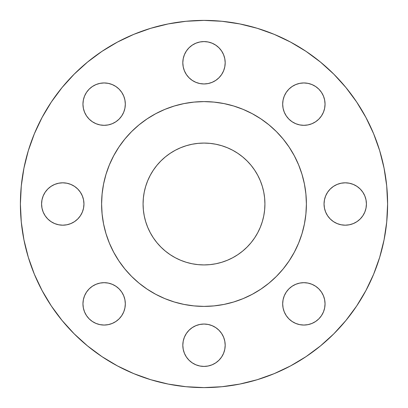 <?xml version="1.0" encoding="UTF-8"?>
<svg xmlns="http://www.w3.org/2000/svg" width="408" height="408" viewBox="0 0 408 408"><rect width="100%" height="100%" fill="white"/><g stroke="black" fill="none" stroke-linecap="round" stroke-linejoin="round"><path stroke-width="0.61" d="M225.185 62.771A21.185 21.185 0 0 1 204 83.956A21.185 21.185 0 0 1 182.815 62.771L183.223 66.902L184.426 70.875L186.385 74.537L189.021 77.749L192.229 80.381L195.891 82.34L199.869 83.548L204 83.956L208.131 83.548L212.109 82.34L215.771 80.381L218.979 77.749L221.615 74.537L223.574 70.875L224.777 66.902L225.185 62.771L224.777 58.635L223.574 54.662L221.615 51L218.979 47.787L215.771 45.155L212.109 43.197L208.131 41.993L204 41.585L199.869 41.993L195.891 43.197L192.229 45.155L189.021 47.787L186.385 51L184.426 54.662L183.223 58.635L182.815 62.771A21.185 21.185 0 0 1 204 41.585A21.185 21.185 0 0 1 225.185 62.771M324.64 100.001L325.048 104.137A21.185 21.185 0 0 1 303.863 125.317A21.185 21.185 0 0 1 282.683 104.137L283.086 108.268L284.294 112.241L286.253 115.903L288.884 119.116L292.097 121.747L295.759 123.706L299.732 124.914L303.863 125.317L307.999 124.914L311.972 123.706L315.634 121.747L318.847 119.116L321.478 115.903L323.437 112.241L324.64 108.268L325.048 104.137L324.64 100.001L323.437 96.028L321.478 92.366L318.847 89.153L315.634 86.522L311.972 84.563L307.999 83.359L303.863 82.952L299.732 83.359L295.759 84.563L292.097 86.522L288.884 89.153L286.253 92.366L284.294 96.028L283.086 100.001L282.683 104.137A21.185 21.185 0 0 1 303.863 82.952A21.185 21.185 0 0 1 325.048 104.137L324.64 108.268M330.25 218.979L327.619 215.771L325.66 212.109L324.452 208.131L324.044 204A21.185 21.185 0 0 1 345.229 182.815A21.185 21.185 0 0 1 366.415 204A21.185 21.185 0 0 1 345.229 225.185A21.185 21.185 0 0 1 324.044 204L324.452 208.131L325.66 212.109L327.619 215.771L330.25 218.979L333.464 221.615L337.125 223.574L341.098 224.777L345.229 225.185L349.365 224.777L353.338 223.574L357 221.615L360.213 218.979L362.845 215.771L364.803 212.109L366.007 208.131L366.415 204L366.007 199.869L364.803 195.891L362.845 192.229L360.213 189.021L357 186.385L353.338 184.426L349.365 183.223L345.229 182.815L341.098 183.223L337.125 184.426L333.464 186.385L330.25 189.021L327.619 192.229L325.66 195.891L324.452 199.869L324.044 204L324.452 199.869M321.478 292.097L323.437 295.759L324.64 299.732L325.048 303.863A21.185 21.185 0 0 1 303.863 325.048A21.185 21.185 0 0 1 282.683 303.863L283.086 307.999L284.294 311.972L286.253 315.634L288.884 318.847L292.097 321.478L295.759 323.437L299.732 324.64L303.863 325.048L307.999 324.64L311.972 323.437L315.634 321.478L318.847 318.847L321.478 315.634L323.437 311.972L324.64 307.999L325.048 303.863L324.64 299.732L323.437 295.759L321.478 292.097L318.847 288.884L315.634 286.253L311.972 284.294L307.999 283.086L303.863 282.683L299.732 283.086L295.759 284.294L292.097 286.253L288.884 288.884L286.253 292.097L284.294 295.759L283.086 299.732L282.683 303.863L283.086 299.732M225.185 345.229A21.185 21.185 0 0 1 204 366.415A21.185 21.185 0 0 1 182.815 345.229L183.223 349.365L184.426 353.338L186.385 357L189.021 360.213L192.229 362.845L195.891 364.803L199.869 366.007L204 366.415L208.131 366.007L212.109 364.803L215.771 362.845L218.979 360.213L221.615 357L223.574 353.338L224.777 349.365L225.185 345.229L224.777 341.098L223.574 337.125L221.615 333.464L218.979 330.25L215.771 327.619L212.109 325.66L208.131 324.452L204 324.044L199.869 324.452L195.891 325.66L192.229 327.619L189.021 330.25L186.385 333.464L184.426 337.125L183.223 341.098L182.815 345.229A21.185 21.185 0 0 1 204 324.044A21.185 21.185 0 0 1 225.185 345.229M121.747 292.097L123.706 295.759L124.914 299.732L125.317 303.863A21.185 21.185 0 0 1 104.137 325.048A21.185 21.185 0 0 1 82.952 303.863L83.359 307.999L84.563 311.972L86.522 315.634L89.153 318.847L92.366 321.478L96.028 323.437L100.001 324.64L104.137 325.048L108.268 324.64L112.241 323.437L115.903 321.478L119.116 318.847L121.747 315.634L123.706 311.972L124.914 307.999L125.317 303.863L124.914 299.732L123.706 295.759L121.747 292.097L119.116 288.884L115.903 286.253L112.241 284.294L108.268 283.086L104.137 282.683L100.001 283.086L96.028 284.294L92.366 286.253L89.153 288.884L86.522 292.097L84.563 295.759L83.359 299.732L82.952 303.863L83.359 299.732M86.522 115.903L84.563 112.241L83.359 108.268L82.952 104.137A21.185 21.185 0 0 1 104.137 82.952A21.185 21.185 0 0 1 125.317 104.137A21.185 21.185 0 0 1 104.137 125.317A21.185 21.185 0 0 1 82.952 104.137L83.359 108.268L84.563 112.241L86.522 115.903L89.153 119.116L92.366 121.747L96.028 123.706L100.001 124.914L104.137 125.317L108.268 124.914L112.241 123.706L115.903 121.747L119.116 119.116L121.747 115.903L123.706 112.241L124.914 108.268L125.317 104.137L124.914 100.001L123.706 96.028L121.747 92.366L119.116 89.153L115.903 86.522L112.241 84.563L108.268 83.359L104.137 82.952L100.001 83.359L96.028 84.563L92.366 86.522L89.153 89.153L86.522 92.366L84.563 96.028L83.359 100.001L82.952 104.137L83.359 100.001M74.537 186.385L77.749 189.021L80.381 192.229L82.34 195.891L83.548 199.869L83.956 204A21.185 21.185 0 0 1 62.771 225.185A21.185 21.185 0 0 1 41.585 204L41.993 208.131L43.197 212.109L45.155 215.771L47.787 218.979L51 221.615L54.662 223.574L58.635 224.777L62.771 225.185L66.902 224.777L70.875 223.574L74.537 221.615L77.749 218.979L80.381 215.771L82.34 212.109L83.548 208.131L83.956 204L83.548 199.869L82.34 195.891L80.381 192.229L77.749 189.021L74.537 186.385L70.875 184.426L66.902 183.223L62.771 182.815L58.635 183.223L54.662 184.426L51 186.385L47.787 189.021L45.155 192.229L43.197 195.891L41.993 199.869L41.585 204A21.185 21.185 0 0 1 62.771 182.815A21.185 21.185 0 0 1 83.956 204L83.548 208.131M20.4 204A183.6 183.6 0 0 1 204 20.4A183.6 183.6 0 0 1 387.6 204L386.718 221.998L384.071 239.817L379.695 257.295L373.626 274.263L365.92 290.547L356.658 306.005L345.923 320.474L333.826 333.826L320.474 345.923L306.005 356.658L290.547 365.92L274.263 373.626L257.295 379.695L239.817 384.071L221.998 386.718L204 387.6L186.002 386.718L168.183 384.071L150.705 379.695L133.737 373.626L117.453 365.92L101.995 356.658L87.526 345.923L74.174 333.826L62.077 320.474L51.342 306.005L42.08 290.547L34.374 274.263L28.305 257.295L23.929 239.817L21.282 221.998L20.4 204L21.282 186.002L23.929 168.183L28.305 150.705L34.374 133.737L42.08 117.453L51.342 101.995L62.077 87.526L74.174 74.174L87.526 62.077L101.995 51.342L117.453 42.08L133.737 34.374L150.705 28.305L168.183 23.929L186.002 21.282L204 20.4L221.998 21.282L239.817 23.929L257.295 28.305L274.263 34.374L290.547 42.08L306.005 51.342L320.474 62.077L333.826 74.174L345.923 87.526L356.658 101.995L365.92 117.453L373.626 133.737L379.695 150.705L384.071 168.183L386.718 186.002L387.6 204A183.6 183.6 0 0 1 204 387.6A183.6 183.6 0 0 1 20.4 204M101.607 204A102.393 102.393 0 0 1 204 101.607A102.393 102.393 0 0 1 306.393 204L305.898 214.037L304.424 223.977L301.981 233.723L298.6 243.183L294.301 252.266L289.134 260.885L283.152 268.959L276.405 276.405L268.959 283.152L260.885 289.134L252.266 294.301L243.183 298.6L233.723 301.981L223.977 304.424L214.037 305.898L204 306.393L193.963 305.898L184.023 304.424L174.277 301.981L164.817 298.6L155.734 294.301L147.115 289.134L139.041 283.152L131.595 276.405L124.848 268.959L118.866 260.885L113.699 252.266L109.4 243.183L106.019 233.723L103.576 223.977L102.102 214.037L101.607 204L102.102 193.963L103.576 184.023L106.019 174.277L109.4 164.817L113.699 155.734L118.866 147.115L124.848 139.041L131.595 131.595L139.041 124.848L147.115 118.866L155.734 113.699L164.817 109.4L174.277 106.019L184.023 103.576L193.963 102.102L204 101.607L214.037 102.102L223.977 103.576L233.723 106.019L243.183 109.4L252.266 113.699L260.885 118.866L268.959 124.848L276.405 131.595L283.152 139.041L289.134 147.115L294.301 155.734L298.6 164.817L301.981 174.277L304.424 184.023L305.898 193.963L306.393 204A102.393 102.393 0 0 1 204 306.393A102.393 102.393 0 0 1 101.607 204L101.827 210.696M264.925 204A60.925 60.925 0 0 1 204 264.925A60.925 60.925 0 0 1 143.075 204A60.925 60.925 0 0 1 204 143.075A60.925 60.925 0 0 1 264.925 204L264.634 198.028L263.757 192.112L262.303 186.313L260.289 180.683L257.734 175.277L254.658 170.151L251.099 165.347L247.08 160.92L242.653 156.901L237.849 153.342L232.723 150.266L227.317 147.711L221.687 145.697L215.888 144.243L209.972 143.366L204 143.075L198.028 143.366L192.112 144.243L186.313 145.697L180.683 147.711L175.277 150.266L170.151 153.342L165.347 156.901L160.92 160.92L156.901 165.347L153.342 170.151L150.266 175.277L147.711 180.683L145.697 186.313L144.243 192.112L143.366 198.028L143.075 204L143.366 209.972L144.243 215.888L145.697 221.687L147.711 227.317L150.266 232.723L153.342 237.849L156.901 242.653L160.92 247.08L165.347 251.099L170.151 254.658L175.277 257.734L180.683 260.289L186.313 262.303L192.112 263.757L198.028 264.634L204 264.925L209.972 264.634L215.888 263.757L221.687 262.303L227.317 260.289L232.723 257.734L237.849 254.658L242.653 251.099L247.08 247.08L251.099 242.653L254.658 237.849L257.734 232.723L260.289 227.317L262.303 221.687L263.757 215.888L264.634 209.972L264.925 204L264.634 198.028M103.576 223.977L106.019 233.723M204 306.393L210.696 306.173M223.977 304.424L233.723 301.981M306.393 204L306.173 197.304M304.424 184.023L301.981 174.277M204 101.607L197.304 101.827M184.023 103.576L174.277 106.019M21.282 221.998L23.929 239.817M28.305 257.295L34.374 274.263M101.995 356.658L117.453 365.92M257.295 379.695L274.263 373.626M356.658 306.005L365.92 290.547M379.695 150.705L373.626 133.737M150.705 28.305L133.737 34.374M51.342 101.995L42.08 117.453M183.223 58.635L184.426 54.662M192.229 45.155L195.891 43.197M218.979 47.787L221.615 51M224.777 66.902L223.574 70.875M218.979 77.749L215.771 80.381L212.109 82.34L208.131 83.548L204 83.956L199.869 83.548M189.021 77.749L186.385 74.537M284.294 96.028L286.253 92.366L288.884 89.153M292.097 86.522L295.759 84.563L299.732 83.359L303.863 82.952L307.999 83.359M311.972 84.563L315.634 86.522L318.847 89.153M321.478 92.366L323.437 96.028M323.437 112.241L321.478 115.903L318.847 119.116M303.863 125.317L299.732 124.914M295.759 123.706L292.097 121.747M286.253 115.903L284.294 112.241L283.086 108.268L282.683 104.137M330.25 189.021L333.464 186.385M349.365 183.223L353.338 184.426M362.845 192.229L364.803 195.891M366.415 204L366.007 208.131M360.213 218.979L357 221.615M341.098 224.777L337.125 223.574M284.294 295.759L286.253 292.097L288.884 288.884M292.097 286.253L295.759 284.294L299.732 283.086L303.863 282.683M311.972 284.294L315.634 286.253L318.847 288.884M282.683 303.863A21.185 21.185 0 0 1 303.863 282.683A21.185 21.185 0 0 1 325.048 303.863L324.64 307.999M323.437 311.972L321.478 315.634L318.847 318.847M307.999 324.64L303.863 325.048L299.732 324.64M295.759 323.437L292.097 321.478L288.884 318.847M183.223 341.098L184.426 337.125M189.021 330.25L192.229 327.619L195.891 325.66L199.869 324.452L204 324.044L208.131 324.452M218.979 330.25L221.615 333.464M224.777 349.365L223.574 353.338M215.771 362.845L212.109 364.803L208.131 366.007M189.021 360.213L186.385 357M84.563 295.759L86.522 292.097L89.153 288.884M104.137 282.683L108.268 283.086M112.241 284.294L115.903 286.253M123.706 311.972L121.747 315.634L119.116 318.847M115.903 321.478L112.241 323.437L108.268 324.64L104.137 325.048L100.001 324.64L96.028 323.437L92.366 321.478L89.153 318.847L86.522 315.634M84.563 311.972L83.359 307.999L82.952 303.863A21.185 21.185 0 0 1 104.137 282.683A21.185 21.185 0 0 1 125.317 303.863M84.563 96.028L86.522 92.366L89.153 89.153M100.001 83.359L104.137 82.952L108.268 83.359M112.241 84.563L115.903 86.522L119.116 89.153M125.317 104.137L124.914 108.268M123.706 112.241L121.747 115.903M115.903 121.747L112.241 123.706L108.268 124.914L104.137 125.317M96.028 123.706L92.366 121.747L89.153 119.116M47.787 189.021L51 186.385M66.902 183.223L70.875 184.426M77.749 218.979L74.537 221.615M58.635 224.777L54.662 223.574M45.155 215.771L43.197 212.109M227.317 260.289L221.687 262.303M209.972 264.634L204 264.925M147.711 227.317L145.697 221.687M143.366 209.972L143.075 204M180.683 147.711L186.313 145.697M198.028 143.366L204 143.075M260.289 180.683L262.303 186.313"/></g></svg>
